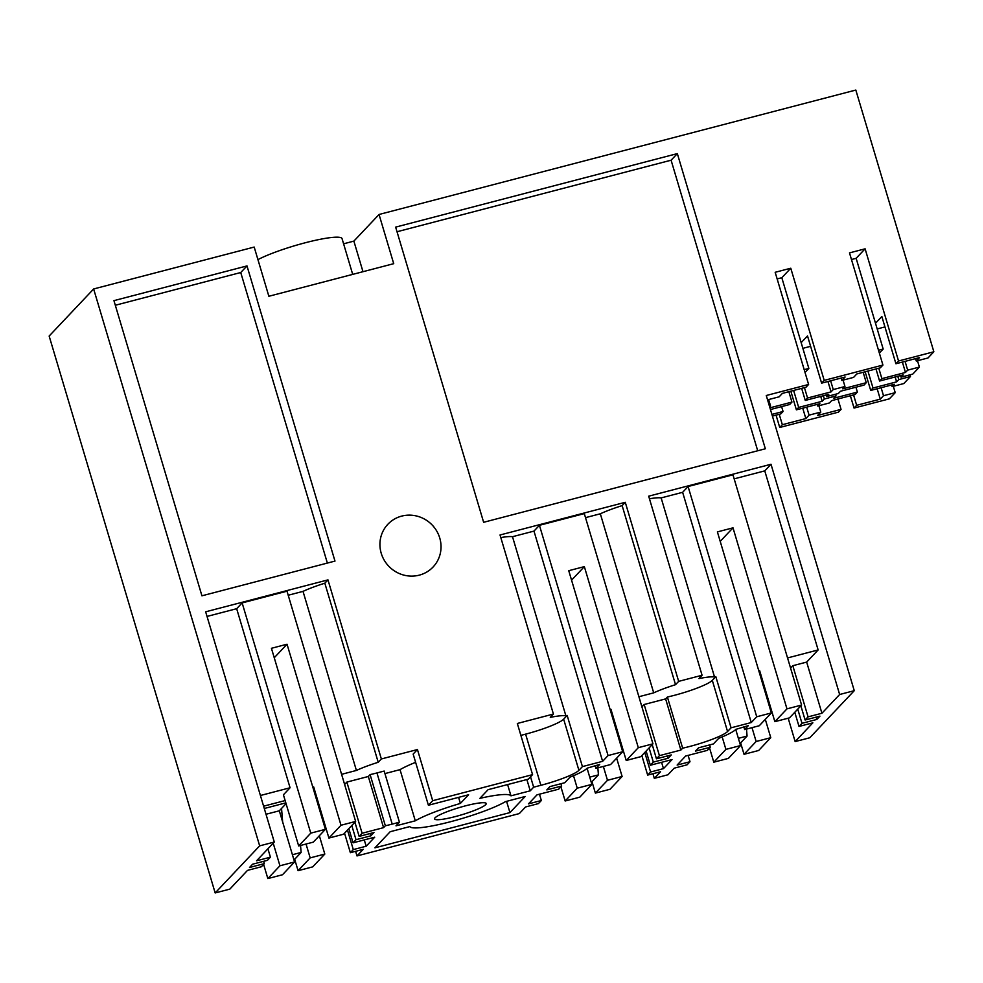 <?xml version="1.0" encoding="UTF-8"?>
<svg xmlns="http://www.w3.org/2000/svg" width="983" height="983" viewBox="0 0 983 983"><rect width="100%" height="100%" fill="white"/><g stroke="black" fill="none" stroke-linecap="round" stroke-linejoin="round"><path stroke-width="1.47" d="M279.934 865.777L267.843 878.581L282.477 874.759L294.568 861.956L279.934 865.777L273.213 843.193M263.616 864.389L267.843 878.581M306.045 844.028L310.173 857.889L324.808 854.067L312.705 866.871L298.082 870.692L294.679 859.277L293.991 860.002M310.173 857.889L298.082 870.692M324.808 854.067L319.34 835.734M286.065 803.652L279.319 810.791L294.568 861.956M279.319 810.791L266.012 814.268M300.54 845.466L301.117 852.458L294.679 859.277M344.615 784.459L346.864 782.087L368.318 776.484L383.567 827.649L362.113 833.252L346.864 782.087M384.931 773.584L400.032 769.64L415.293 820.805L396.014 825.831L399.43 822.218L384.181 771.053L376.956 772.945A33.705 4.755 -16.6 0 1 370.099 774.604L368.318 776.484M400.032 769.64A52.885 7.459 -16.6 0 1 415.612 762.341M415.293 820.805A52.885 7.459 -16.6 0 1 460.4 803.43L468.596 794.755L428.404 805.249L413.155 754.084L417.443 749.538L432.692 800.703L532.577 774.641L528.289 779.175L488.096 789.668L479.901 798.343A52.885 7.459 -16.6 0 1 510.963 795.837L507.609 784.581M341.593 774.321L356.399 770.451A37.329 5.271 -16.6 0 1 378.222 762.28L381.355 758.962L417.443 749.538M328.912 838.057L343.546 834.235L355.637 821.432L286.999 591.201L242.137 602.911L310.775 833.142L325.398 829.333L271.431 648.288L287.036 644.221L341.003 825.253L328.912 838.057L313.663 786.891L312.963 787.629M314.535 792.888L315.383 792.667M316.071 794.977L315.224 795.198M319.254 805.667L318.406 805.876M355.637 821.432L341.003 825.253M325.398 829.333L313.307 842.136L298.672 845.945L310.775 833.142M207.032 616.427L236.67 608.698L242.137 602.911M236.67 608.698L290.059 787.764L283.423 794.792L298.672 845.945M260.409 795.505L290.059 787.764M264.292 808.493L285.832 802.865M285.144 800.567L263.604 806.183M270.423 857.176L267.462 860.322L252.631 864.192L249.51 867.498L264.329 863.627L261.367 866.76L247.519 870.373L229.801 889.136L215.166 892.945L259.659 845.859L274.294 842.05L256.575 860.801L270.423 857.176L267.917 848.784M264.329 863.627L263.641 861.317M788.182 718.204L795.149 741.587L809.783 737.766L854.264 690.68L839.642 694.502L771.004 464.259L648.682 496.182L702.071 675.26L678.663 681.366L625.274 502.301L622.141 505.618A37.329 5.271 163.4 0 0 600.33 513.79L585.512 517.648M727.555 731.524L712.306 680.371L715.821 676.648L731.069 727.813L727.555 731.524A33.705 4.755 -16.6 0 1 689.513 746.515A33.705 4.755 -16.6 0 1 682.657 748.186L680.875 750.066L659.421 755.657L656.447 758.802L671.278 754.932L668.157 758.237L653.326 762.108L650.365 765.241L672.016 759.589L663.476 768.632L650.599 771.999L647.662 775.095L660.539 771.741L654.297 778.339L667.949 774.776L674.203 768.178L687.08 764.811L690.005 761.714L677.127 765.069L685.667 756.025L707.33 750.373L710.291 747.24L695.472 751.11L698.594 747.805L713.412 743.934L718.72 738.319A42.515 5.996 -16.6 0 0 735.849 729.361L748.333 725.638L744.635 729.57L743.812 726.818M654.297 778.339L652.921 773.719M362.113 833.252L359.151 836.398L373.97 832.527L370.849 835.833L356.018 839.691L353.057 842.836L374.707 837.184L366.168 846.228L353.29 849.595L350.366 852.691L363.243 849.324L356.989 855.935L519.307 813.58L525.549 806.969L538.426 803.602L541.35 800.506L528.473 803.873L537.025 794.829L558.676 789.177L561.637 786.031L546.818 789.902L549.939 786.597L564.758 782.726L570.079 777.111A42.515 5.996 -16.6 0 0 587.195 768.165L599.679 764.442L595.981 768.362L595.157 765.622M356.989 855.935L355.613 851.315M933.85 351.779L898.536 360.994L895.931 363.759L919.535 357.591L916.291 361.019L928.001 357.972L933.85 351.779L855.824 90.055L379.045 214.478L393.716 263.677L268.863 296.264L254.192 247.065L93.643 288.965L49.15 336.051L215.166 892.945M893.314 386.294L895.218 392.659L889.357 398.852L854.055 408.068L850.369 395.744M779.728 427.47L782.333 424.705L805.851 418.574L809.083 415.145L820.793 412.086L817.549 415.514L841.055 409.383L838.438 412.147L779.728 427.47L776.054 415.145M370.099 774.604L385.348 825.769A33.705 4.755 163.4 0 0 392.217 824.11L399.43 822.218M385.348 825.769L383.567 827.649M532.577 774.641L517.328 723.476L553.417 714.051L550.283 717.369A37.329 5.271 -16.6 0 1 565.876 715.784L512.499 536.706L533.978 531.103L539.434 525.315L584.307 513.605L652.945 743.848L638.311 747.67L584.344 566.626L568.739 570.693L622.706 751.737L610.603 764.541L595.981 768.362M622.706 751.737L608.072 755.558L602.616 761.334L582.415 766.605L578.913 770.328A33.705 4.755 -16.6 0 1 540.871 785.306L525.61 734.141L520.879 735.382M510.963 795.837L530.23 790.811L533.646 787.199L540.871 785.306M428.404 805.249L432.692 800.703M477.001 803.332A26.959 3.809 -16.6 0 1 486.229 803.504A26.959 3.809 -16.6 0 1 471.815 811.442A26.959 3.809 -16.6 0 1 443.788 819.097A26.959 3.809 -16.6 0 1 434.547 818.913A26.959 3.809 -16.6 0 1 448.961 810.987A26.959 3.809 -16.6 0 1 477.001 803.332M374.941 847.825L509.944 812.597L525.155 796.488L505.495 801.624A52.885 7.459 -16.6 0 1 450.435 821.751A52.885 7.459 -16.6 0 1 409.825 826.592L390.165 831.716L374.941 847.825M370.161 833.523L370.849 835.833M356.018 839.691L351.791 825.511M353.057 842.836L348.83 828.644M366.168 846.228L364.275 839.912M353.29 849.595L347.478 830.082M344.541 833.179L350.366 852.691M356.399 770.451L303.022 591.373L288.203 595.243M381.355 758.962L327.966 579.884L324.832 583.202L378.222 762.28M324.832 583.202A37.329 5.271 163.4 0 0 303.022 591.373M287.036 644.221L274.245 657.75M359.151 836.398L354.912 822.206M327.966 579.884L205.656 611.807L274.294 842.05M257.939 259.623A47.7 6.734 -16.6 0 1 305.308 242.752A47.7 6.734 -16.6 0 1 342.047 238.623L352.7 274.38M379.045 214.478L353.868 241.118L343.583 243.809M93.643 288.965L259.659 845.859M334.982 561.084L201.933 595.809L113.942 300.638L246.991 265.914L334.982 561.084M553.417 714.051L500.028 534.985L625.274 502.301M767.563 399.835L779.15 396.813L782.382 393.384L805.986 387.228L808.604 384.464L766.273 395.51L854.264 690.68M808.604 384.464L775.169 272.291L790.774 268.224L824.209 380.384L821.604 383.149L845.11 377.017L841.866 380.446L853.576 377.386L856.807 373.958L880.313 367.826L882.931 365.062L824.209 380.384M882.931 365.062L849.496 252.889L865.101 248.822L856.132 258.308L851.475 259.524M898.536 360.994L865.101 248.822M439.745 537.996A31.112 29.92 43.4 0 0 417.234 516.173A31.112 29.92 43.4 0 0 387.867 524.258A31.112 29.92 43.4 0 0 381.22 553.269A31.112 29.92 43.4 0 0 403.73 575.08A31.112 29.92 43.4 0 0 433.098 566.994A31.112 29.92 43.4 0 0 439.745 537.996M677.336 153.606L395.645 227.122L483.636 522.292L765.339 448.776L677.336 153.606L671.094 160.204L757.709 450.767M115.318 305.258L240.737 272.524L327.364 563.075M246.991 265.914L240.737 272.524M397.021 231.742L671.094 160.204M682.657 748.186L667.396 697.021L665.626 698.901L644.16 704.504L641.924 706.875M712.306 680.371A33.705 4.755 -16.6 0 1 674.264 695.35A33.705 4.755 -16.6 0 1 667.396 697.021M702.071 675.26L698.938 678.577A37.329 5.271 -16.6 0 1 714.53 676.992L661.141 497.914L682.632 492.311L751.27 722.542L731.069 727.813M714.53 676.992L715.821 676.648M649.456 498.774A37.329 5.271 -16.6 0 1 661.141 497.914M638.901 696.726L653.707 692.855A37.329 5.271 -16.6 0 1 675.53 684.684L678.663 681.366M638.311 747.67L626.22 760.473L610.959 709.308L610.271 710.033M611.844 715.305L612.679 715.083M613.367 717.393L612.532 717.602M616.562 728.071L615.714 728.292M839.642 694.502L821.923 713.253L808.075 716.865L805.102 720.011L819.933 716.14L816.812 719.445L801.981 723.316L799.019 726.449L812.867 722.837L795.149 741.587M760.498 676.501L761.334 676.279M758.925 671.242L759.613 670.504L774.862 721.669L789.496 717.86L801.6 705.057L786.965 708.866L774.862 721.669M744.635 729.57L759.257 725.749L771.36 712.945L717.393 531.901L732.999 527.834L786.965 708.866M732.999 527.834L720.207 541.363M771.36 712.945L756.726 716.767L688.088 486.524L732.962 474.814L801.6 705.057M787.555 657.934L818.139 649.947L764.762 470.869L734.166 478.856M764.762 470.869L771.004 464.259M818.139 649.947L806.662 662.087L821.923 713.253M808.075 716.865L792.814 665.7L806.662 662.087M792.814 665.7L790.578 668.071M805.102 720.011L800.875 705.819M816.123 717.135L816.812 719.445M801.981 723.316L797.754 709.124M799.019 726.449L794.78 712.257M762.022 678.589L761.186 678.811M765.204 689.28L764.369 689.501M764.135 744.696L770.77 737.68L756.136 741.501L744.033 754.305L758.667 750.484L764.135 744.696M765.302 719.347L770.77 737.68M756.726 716.767L751.27 722.542M688.088 486.524L682.632 492.311M690.005 761.714L688.112 755.386M710.291 747.24L709.603 744.93M735.739 729.484L740.531 745.569L725.896 749.39L722.173 736.906M709.566 748.002L713.793 762.194L725.896 749.39M713.793 762.194L728.428 758.372L740.531 745.569M752.007 727.641L756.136 741.501M746.502 729.079L747.068 736.07L740.629 742.89L744.033 754.305M578.913 770.328L563.652 719.163A33.705 4.755 -16.6 0 1 525.61 734.141M563.652 719.163L567.166 715.44L582.415 766.605M565.876 715.784L567.166 715.44M512.499 536.706A37.329 5.271 163.4 0 0 500.802 537.578M675.53 684.684L622.141 505.618M533.978 531.103L602.616 761.334M561.637 786.031L560.949 783.721M541.35 800.506L539.458 794.19M539.434 525.315L608.072 755.558M641.85 755.583L647.662 775.095M650.599 771.999L644.774 752.486M663.476 768.632L661.584 762.317M650.365 765.241L646.138 751.061M653.326 762.108L649.099 747.916M667.469 755.927L668.157 758.237M656.447 758.802L652.22 744.61M659.421 755.657L644.16 704.504M665.626 698.901L680.875 750.066M597.848 767.87L598.426 774.874L591.987 781.682L595.379 793.097L610.013 789.275L622.116 776.472L616.648 758.151M603.353 766.433L607.482 780.293L595.379 793.097M622.116 776.472L607.482 780.293M584.344 566.626L571.553 580.154M652.945 743.848L640.842 756.652L626.22 760.473M653.707 692.855L600.33 513.79M579.773 797.176L565.151 800.985L577.242 788.182L591.877 784.373L579.773 797.176M560.912 786.805L565.151 800.985M573.519 775.698L577.242 788.182M587.084 768.288L591.877 784.373M353.868 241.118L362.985 271.701M460.4 803.43L458.594 797.373M533.646 787.199L530.55 776.791M530.23 790.811L526.876 779.544M509.944 812.597L506.577 801.342M822.181 401.273L824.319 399.012L836.029 395.952L833.891 398.226L857.385 392.094L855.112 394.515L831.606 400.646L829.406 402.969L817.696 406.028L817.205 404.406M820.719 396.407L822.181 401.285L798.675 407.417L796.39 409.837L819.896 403.706L817.684 406.028M826.617 396.579L838.327 393.519L840.477 391.246L863.983 385.115L866.269 382.694L842.763 388.838L844.962 386.503L833.252 389.563L831.053 391.885L807.547 398.017L805.261 400.437L828.78 394.306L826.617 396.579L826.15 394.994M841.866 380.446L841.153 378.05M902.382 362.076L905.478 372.459L881.874 378.627L879.588 381.035L903.193 374.879L901.042 377.153L912.752 374.105L919.388 367.077L917.483 360.712M895.144 376.981L896.607 381.859L873.002 388.015L870.717 390.435L894.321 384.279L892.122 386.602L903.819 383.554L910.455 376.526L909.951 374.83M854.055 408.068L856.66 405.303L880.264 399.147L883.508 395.719L895.218 392.659M856.66 405.303L853.563 394.908M857.385 392.094L855.935 387.216M873.002 388.015L867.94 371.058M870.717 390.435L865.151 371.783M866.269 382.694L863.172 372.299M881.874 378.627L878.777 368.232M884.946 326.921L877.192 328.949M879.588 381.035L875.988 368.957M879.355 353.069L883.176 349.026L875.497 323.247L881.849 316.526L895.931 363.759M905.478 372.459L907.678 370.136L919.388 367.077M901.042 377.153L900.575 375.567M910.455 376.526L898.757 379.585L897.774 376.292M896.607 381.859L898.757 379.585M875.497 323.247L856.132 258.308M907.678 370.136L905.073 361.375M916.291 361.019L915.578 358.623M892.122 386.602L891.63 384.98M880.264 399.147L877.168 388.752M883.508 395.719L881.124 387.72M844.962 386.503L843.07 380.138M836.029 395.952L835.525 394.257M841.055 409.383L837.958 398.987M820.793 412.086L818.888 405.721M805.028 372.471L808.849 368.428L801.17 342.649L807.522 335.928L821.604 383.149M802.865 348.338L810.619 346.323M833.252 389.563L830.647 380.79M824.332 399.012L823.349 395.719M809.083 415.145L806.699 407.146M782.333 424.705L779.236 414.31M805.851 418.574L802.742 408.178M801.17 342.649L781.804 277.71L777.148 278.926M781.804 277.71L790.774 268.224M770.451 409.53L789.656 404.517L791.942 402.096L769.947 407.834M769.468 406.212L770.537 405.93L769.652 406.864M772.417 416.092L780.785 413.904L783.07 411.496L771.913 414.408M791.942 402.096L788.845 391.701M783.07 411.496L781.608 406.618M796.39 409.837L790.824 391.185M798.675 407.417L793.613 390.46M805.261 400.437L801.661 388.359M807.547 398.017L804.45 387.634M770.537 405.93L768.645 399.553M831.053 391.885L827.956 381.49M281.543 808.444L282.662 822.009M301.117 852.458L292.418 854.731M591.987 781.682L591.299 782.407M598.426 774.874L589.726 777.135M740.629 742.89L739.941 743.615M747.068 736.07L738.368 738.344M808.849 368.428L804.192 369.645M883.176 349.026L878.519 350.243M376.956 772.945L392.217 824.11"/></g></svg>
